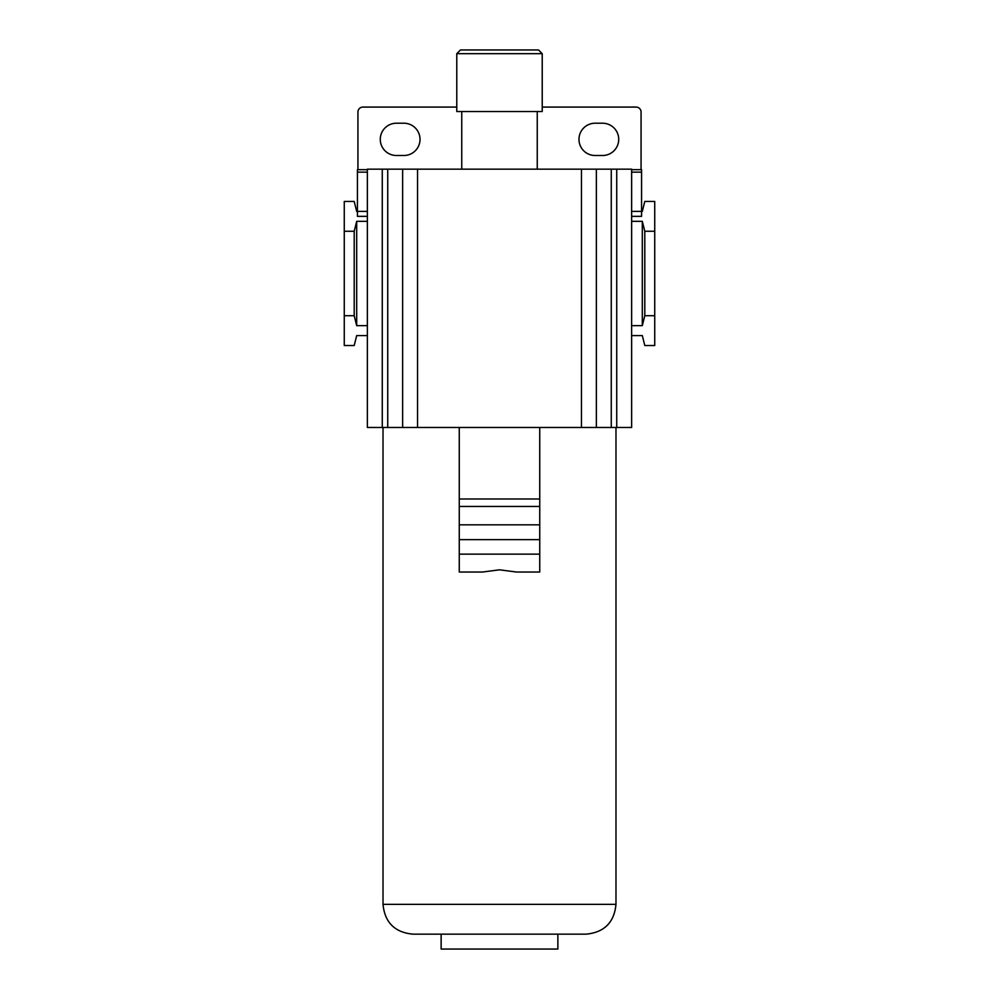 <?xml version="1.0" encoding="UTF-8"?>
<svg xmlns="http://www.w3.org/2000/svg" width="999" height="999" viewBox="0 0 999 999"><rect width="100%" height="100%" fill="white"/><g stroke="black" fill="none" stroke-linecap="round" stroke-linejoin="round"><path stroke-width="1.5" d="M382.267 169.168L382.267 427.472L367.37 427.472L367.37 169.168L387.737 169.168L387.737 427.472L459.265 427.472L459.265 572.027L482.542 572.027L499.5 569.817L516.458 572.027L539.735 572.027L539.735 554.145L459.265 554.145M611.263 169.168L611.263 427.472L631.63 427.472L631.63 169.168L387.737 169.168M459.265 427.472L611.263 427.472M382.267 427.472L387.737 427.472M596.366 169.168L596.366 427.472M402.634 169.168L402.634 427.472M602.572 123.214L595.117 123.214A16.146 16.146 0 0 0 578.983 139.361A16.146 16.146 0 0 0 595.117 155.507L602.572 155.507A16.146 16.146 0 0 0 618.718 139.361A16.146 16.146 0 0 0 602.572 123.214M403.883 123.214L396.428 123.214A16.146 16.146 0 0 0 380.282 139.361A16.146 16.146 0 0 0 396.428 155.507L403.883 155.507A16.146 16.146 0 0 0 420.017 139.361A16.146 16.146 0 0 0 403.883 123.214M641.071 169.668L641.071 112.038A4.97 4.97 0 0 0 636.101 107.08L542.22 107.08M456.78 107.08L362.899 107.08A4.97 4.97 0 0 0 357.929 112.038L357.929 169.668M631.63 221.328L642.307 221.328L644.792 231.256L654.732 231.256L654.732 201.461L644.792 201.461L642.307 211.388L641.57 211.388L641.57 169.668L631.63 169.668M367.37 172.153L357.43 172.153L357.43 169.668L367.37 169.668M357.43 172.153L357.43 211.388L367.37 211.388M367.37 221.328L356.693 221.328L354.208 231.256L344.268 231.256L344.268 201.461L354.208 201.461L356.693 211.388L357.43 211.388L357.43 216.358L367.37 216.358M356.693 221.328L356.693 325.637L354.208 315.709L344.268 315.709L344.268 345.517L354.208 345.517L356.693 335.577L367.37 335.577M367.37 325.637L356.693 325.637M344.268 231.256L344.268 315.709M354.208 231.256L354.208 315.709M631.63 211.388L641.57 211.388L641.57 216.358L631.63 216.358M631.63 335.577L642.307 335.577L644.792 345.517L654.732 345.517L654.732 315.709L644.792 315.709L642.307 325.637L631.63 325.637M642.307 221.328L642.307 325.637M654.732 231.256L654.732 315.709M644.792 231.256L644.792 315.709M641.57 172.153L631.63 172.153M539.735 427.472L539.735 499.001L459.265 499.001M539.735 499.001L539.735 554.145M383.017 904.345L615.983 904.345C614.223 922.439 604.283 932.379 586.176 934.152L412.824 934.152C394.717 932.379 384.777 922.439 383.017 904.345L383.017 427.472M557.867 934.152L557.867 949.05L441.133 949.05L441.133 934.152M539.735 506.456L459.265 506.456M539.735 524.837L459.265 524.837M539.735 539.647L459.265 539.647M542.22 53.671L542.22 111.551L456.78 111.551L456.78 53.671L460.502 49.95L538.498 49.95L542.22 53.671L456.78 53.671M581.468 169.168L581.468 427.472M417.532 169.168L417.532 427.472M616.733 169.168L616.733 427.472M615.983 904.345L615.983 427.472M461.75 169.168L461.75 111.551M537.25 169.168L537.25 111.551"/></g></svg>
